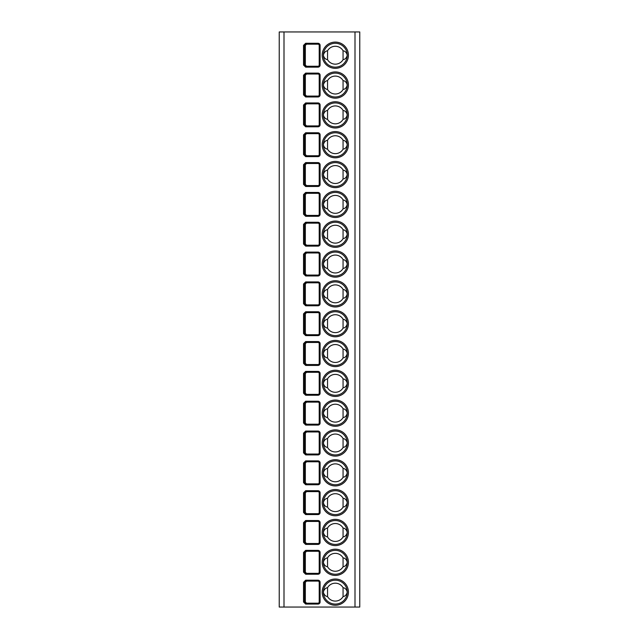 <?xml version="1.0" encoding="UTF-8"?>
<svg xmlns="http://www.w3.org/2000/svg" width="639" height="639" viewBox="0 0 639 639"><rect width="100%" height="100%" fill="white"/><g stroke="black" fill="none" stroke-linecap="round" stroke-linejoin="round"><path stroke-width="0.96" d="M279.235 31.95L359.765 31.95L359.765 607.05L279.235 607.05L279.235 31.95M305.658 604.071L303.533 601.978L303.533 582.289L305.658 580.204L305.658 581.099L318.006 581.099A1.19 1.19 0 0 1 319.204 582.289L319.204 601.978A1.19 1.19 0 0 1 318.006 603.176L305.658 603.176L304.42 601.978L304.42 582.289L305.658 581.099L306.552 581.099L305.338 582.289L305.338 601.978L306.552 603.176L305.658 603.176L305.658 604.071L318.006 604.071L318.006 603.176M303.533 552.463L305.658 550.379L305.658 551.273L318.006 551.273A1.19 1.19 0 0 1 319.204 552.463L319.204 572.153A1.19 1.19 0 0 1 318.006 573.343L305.658 573.343L304.42 572.153L304.42 552.463L305.658 551.273L306.552 551.273L305.338 552.463L305.338 572.153L306.552 573.343L305.658 573.343L305.658 574.237L303.533 572.153L303.533 552.463L305.338 552.463M305.658 544.412L303.533 542.319L303.533 522.638L305.658 520.545L305.658 521.44L318.006 521.44A1.19 1.19 0 0 1 319.204 522.638L319.204 542.319A1.19 1.19 0 0 1 318.006 543.517L305.658 543.517L304.42 542.319L304.42 522.638L305.658 521.44L306.552 521.44L305.338 522.638L305.338 542.319L306.552 543.517L305.658 543.517L305.658 544.412L318.006 544.412L318.006 543.517M305.658 514.579L303.533 512.494L303.533 492.805L305.658 490.72L305.658 491.615L318.006 491.615A1.19 1.19 0 0 1 319.204 492.805L319.204 512.494A1.19 1.19 0 0 1 318.006 513.684L305.658 513.684L304.42 512.494L304.42 492.805L305.658 491.615L306.552 491.615L305.338 492.805L305.338 512.494L306.552 513.684L305.658 513.684L305.658 514.579L318.006 514.579L318.006 513.684M303.533 482.661L305.658 484.753L318.006 484.753A2.085 2.085 0 0 0 320.099 482.661L320.099 462.979A2.085 2.085 0 0 0 318.006 460.887L305.658 460.887L303.533 462.979L303.533 482.661L304.42 482.661L305.658 483.859L305.658 484.753M303.533 433.146L305.658 431.061L305.658 431.956L318.006 431.956A1.19 1.19 0 0 1 319.204 433.146L319.204 452.835A1.19 1.19 0 0 1 318.006 454.025L305.658 454.025L304.42 452.835L304.42 433.146L305.658 431.956L306.552 431.956L305.338 433.146L305.338 452.835L306.552 454.025L318.006 454.025L318.006 454.92L305.658 454.92L303.533 452.835L303.533 433.146L305.338 433.146M305.658 425.095L303.533 423.01L303.533 403.321L305.658 401.228L305.658 402.123L318.006 402.123A1.19 1.19 0 0 1 319.204 403.321L319.204 423.01A1.19 1.19 0 0 1 318.006 424.2L305.658 424.2L304.42 423.01L304.42 403.321L305.658 402.123L306.552 402.123L305.338 403.321L305.338 423.01L306.552 424.2L318.006 424.2L318.006 425.095L305.658 425.095L305.658 424.2L306.552 424.2M305.658 395.261L303.533 393.177L303.533 373.488L305.658 371.403L305.658 372.297L318.006 372.297A1.19 1.19 0 0 1 319.204 373.488L319.204 393.177A1.19 1.19 0 0 1 318.006 394.367L305.658 394.367L304.42 393.177L304.42 373.488L305.658 372.297L306.552 372.297L305.338 373.488L305.338 393.177L306.552 394.367L305.658 394.367L305.658 395.261L318.006 395.261L318.006 394.367M305.658 365.436L303.533 363.351L303.533 343.662L305.658 341.569L305.658 342.472L318.006 342.472A1.19 1.19 0 0 1 319.204 343.662L319.204 363.351A1.19 1.19 0 0 1 318.006 364.542L305.658 364.542L304.42 363.351L304.42 343.662L305.658 342.472L306.552 342.472L305.338 343.662L305.338 363.351L306.552 364.542L305.658 364.542L305.658 365.436L318.006 365.436L318.006 364.542M305.658 335.611L303.533 333.518L303.533 313.829L305.658 311.744L305.658 312.639L318.006 312.639A1.19 1.19 0 0 1 319.204 313.829L319.204 333.518A1.19 1.19 0 0 1 318.006 334.716L305.658 334.716L304.42 333.518L304.42 313.829L305.658 312.639L306.552 312.639L305.338 313.829L305.338 333.518L306.552 334.716L305.658 334.716L305.658 335.611L318.006 335.611L318.006 334.716M305.658 305.777L303.533 303.693L303.533 284.004L305.658 281.919L305.658 282.813L318.006 282.813A1.19 1.19 0 0 1 319.204 284.004L319.204 303.693A1.19 1.19 0 0 1 318.006 304.883L305.658 304.883L304.42 303.693L304.42 284.004L305.658 282.813L306.552 282.813L305.338 284.004L305.338 303.693L306.552 304.883L305.658 304.883L305.658 305.777L318.006 305.777L318.006 304.883M305.658 275.952L303.533 273.859L303.533 254.178L305.658 252.085L305.658 252.98L318.006 252.98A1.19 1.19 0 0 1 319.204 254.178L319.204 273.859A1.19 1.19 0 0 1 318.006 275.058L305.658 275.058L304.42 273.859L304.42 254.178L305.658 252.98L306.552 252.98L305.338 254.178L305.338 273.859L306.552 275.058L305.658 275.058L305.658 275.952L318.006 275.952L318.006 275.058M305.658 246.119L303.533 244.034L303.533 224.345L305.658 222.26L305.658 223.155L318.006 223.155A1.19 1.19 0 0 1 319.204 224.345L319.204 244.034A1.19 1.19 0 0 1 318.006 245.224L305.658 245.224L304.42 244.034L304.42 224.345L305.658 223.155L306.552 223.155L305.338 224.345L305.338 244.034L306.552 245.224L305.658 245.224L305.658 246.119L318.006 246.119L318.006 245.224M305.658 216.294L303.533 214.201L303.533 194.52L305.658 192.427L305.658 193.321L318.006 193.321A1.19 1.19 0 0 1 319.204 194.52L319.204 214.201A1.19 1.19 0 0 1 318.006 215.399L305.658 215.399L304.42 214.201L304.42 194.52L305.658 193.321L306.552 193.321L305.338 194.52L305.338 214.201L306.552 215.399L318.006 215.399L318.006 216.294L305.658 216.294L305.658 215.399L306.552 215.399M305.658 186.46L303.533 184.375L303.533 164.686L305.658 162.602L305.658 163.496L318.006 163.496A1.19 1.19 0 0 1 319.204 164.686L319.204 184.375A1.19 1.19 0 0 1 318.006 185.566L305.658 185.566L304.42 184.375L304.42 164.686L305.658 163.496L306.552 163.496L305.338 164.686L305.338 184.375L306.552 185.566L305.658 185.566L305.658 186.46L318.006 186.46L318.006 185.566M305.658 156.635L303.533 154.55L303.533 134.861L305.658 132.768L305.658 133.663L318.006 133.663A1.19 1.19 0 0 1 319.204 134.861L319.204 154.55A1.19 1.19 0 0 1 318.006 155.74L305.658 155.74L304.42 154.55L304.42 134.861L305.658 133.663L306.552 133.663L305.338 134.861L305.338 154.55L306.552 155.74L305.658 155.74L305.658 156.635L318.006 156.635L318.006 155.74M305.658 126.81L303.533 124.717L303.533 105.028L305.658 102.943L305.658 103.837L318.006 103.837A1.19 1.19 0 0 1 319.204 105.028L319.204 124.717A1.19 1.19 0 0 1 318.006 125.907L305.658 125.907L304.42 124.717L304.42 105.028L305.658 103.837L306.552 103.837L305.338 105.028L305.338 124.717L306.552 125.907L305.658 125.907L305.658 126.81L318.006 126.81L318.006 125.907M305.658 96.976L303.533 94.891L303.533 75.202L305.658 73.118L305.658 74.012L318.006 74.012A1.19 1.19 0 0 1 319.204 75.202L319.204 94.891A1.19 1.19 0 0 1 318.006 96.082L305.658 96.082L304.42 94.891L304.42 75.202L305.658 74.012L306.552 74.012L305.338 75.202L305.338 94.891L306.552 96.082L305.658 96.082L305.658 96.976L318.006 96.976L318.006 96.082M303.533 45.369L305.658 43.284L305.658 44.179L318.006 44.179A1.19 1.19 0 0 1 319.204 45.369L319.204 65.058A1.19 1.19 0 0 1 318.006 66.256L305.658 66.256L304.42 65.058L304.42 45.369L305.658 44.179L306.552 44.179L305.338 45.369L305.338 65.058L306.552 66.256L305.658 66.256L305.658 67.151L303.533 65.058L303.533 45.369L305.338 45.369M335.307 604.071A11.933 11.933 0 0 1 323.374 592.137A11.933 11.933 0 0 1 335.307 580.204A11.933 11.933 0 0 1 347.241 592.137A11.933 11.933 0 0 1 335.307 604.071M343.063 587.672A8.946 8.946 0 0 0 327.551 587.672C325.395 588.04 324.005 589.525 323.374 592.137C324.005 594.749 325.395 596.235 327.551 596.602A8.946 8.946 0 0 0 343.063 596.602C345.22 596.235 346.618 594.749 347.241 592.137C346.618 589.525 345.22 588.04 343.063 587.672L343.063 596.602M327.551 587.672L327.551 596.602M335.307 574.237A11.933 11.933 0 0 1 323.374 562.304A11.933 11.933 0 0 1 335.307 550.379A11.933 11.933 0 0 1 347.241 562.304A11.933 11.933 0 0 1 335.307 574.237M343.063 557.839A8.946 8.946 0 0 0 327.551 557.839C325.395 558.206 324.005 559.692 323.374 562.304C324.005 564.916 325.395 566.41 327.551 566.769A8.946 8.946 0 0 0 343.063 566.769C345.22 566.41 346.618 564.916 347.241 562.304C346.618 559.692 345.22 558.206 343.063 557.839L343.063 566.769M327.551 557.839L327.551 566.769M335.307 544.412A11.933 11.933 0 0 1 323.374 532.479A11.933 11.933 0 0 1 335.307 520.545A11.933 11.933 0 0 1 347.241 532.479A11.933 11.933 0 0 1 335.307 544.412M343.063 528.014A8.946 8.946 0 0 0 327.551 528.014C325.395 528.381 324.005 529.867 323.374 532.479C324.005 535.091 325.395 536.576 327.551 536.944A8.946 8.946 0 0 0 343.063 536.944C345.22 536.576 346.618 535.091 347.241 532.479C346.618 529.867 345.22 528.381 343.063 528.014L343.063 536.944M327.551 528.014L327.551 536.944M335.307 514.579A11.933 11.933 0 0 1 323.374 502.645A11.933 11.933 0 0 1 335.307 490.72A11.933 11.933 0 0 1 347.241 502.645A11.933 11.933 0 0 1 335.307 514.579M343.063 498.188A8.946 8.946 0 0 0 327.551 498.188C325.395 498.548 324.005 500.041 323.374 502.645C324.005 505.257 325.395 506.751 327.551 507.11A8.946 8.946 0 0 0 343.063 507.11C345.22 506.751 346.618 505.257 347.241 502.645C346.618 500.041 345.22 498.548 343.063 498.188L343.063 507.11M327.551 498.188L327.551 507.11M335.307 484.753A11.933 11.933 0 0 1 323.374 472.82A11.933 11.933 0 0 1 335.307 460.887A11.933 11.933 0 0 1 347.241 472.82A11.933 11.933 0 0 1 335.307 484.753M343.063 468.355A8.946 8.946 0 0 0 327.551 468.355C325.395 468.722 324.005 470.208 323.374 472.82C324.005 475.432 325.395 476.918 327.551 477.285A8.946 8.946 0 0 0 343.063 477.285C345.22 476.918 346.618 475.432 347.241 472.82C346.618 470.208 345.22 468.722 343.063 468.355L343.063 477.285M327.551 468.355L327.551 477.285M335.307 454.92A11.933 11.933 0 0 1 323.374 442.995A11.933 11.933 0 0 1 335.307 431.061A11.933 11.933 0 0 1 347.241 442.995A11.933 11.933 0 0 1 335.307 454.92M343.063 438.53A8.946 8.946 0 0 0 327.551 438.53C325.395 438.889 324.005 440.383 323.374 442.995C324.005 445.607 325.395 447.092 327.551 447.46A8.946 8.946 0 0 0 343.063 447.46C345.22 447.092 346.618 445.607 347.241 442.995C346.618 440.383 345.22 438.889 343.063 438.53L343.063 447.46M327.551 438.53L327.551 447.46M335.307 425.095A11.933 11.933 0 0 1 323.374 413.161A11.933 11.933 0 0 1 335.307 401.228A11.933 11.933 0 0 1 347.241 413.161A11.933 11.933 0 0 1 335.307 425.095M343.063 408.696A8.946 8.946 0 0 0 327.551 408.696C325.395 409.064 324.005 410.55 323.374 413.161C324.005 415.773 325.395 417.259 327.551 417.626A8.946 8.946 0 0 0 343.063 417.626C345.22 417.259 346.618 415.773 347.241 413.161C346.618 410.55 345.22 409.064 343.063 408.696L343.063 417.626M327.551 408.696L327.551 417.626M335.307 395.261A11.933 11.933 0 0 1 323.374 383.336A11.933 11.933 0 0 1 335.307 371.403A11.933 11.933 0 0 1 347.241 383.336A11.933 11.933 0 0 1 335.307 395.261M343.063 378.871A8.946 8.946 0 0 0 327.551 378.871C325.395 379.231 324.005 380.724 323.374 383.336C324.005 385.948 325.395 387.434 327.551 387.801A8.946 8.946 0 0 0 343.063 387.801C345.22 387.434 346.618 385.948 347.241 383.336C346.618 380.724 345.22 379.231 343.063 378.871L343.063 387.801M327.551 378.871L327.551 387.801M335.307 365.436A11.933 11.933 0 0 1 323.374 353.503A11.933 11.933 0 0 1 335.307 341.569A11.933 11.933 0 0 1 347.241 353.503A11.933 11.933 0 0 1 335.307 365.436M343.063 349.038A8.946 8.946 0 0 0 327.551 349.038C325.395 349.405 324.005 350.891 323.374 353.503C324.005 356.115 325.395 357.608 327.551 357.968A8.946 8.946 0 0 0 343.063 357.968C345.22 357.608 346.618 356.115 347.241 353.503C346.618 350.891 345.22 349.405 343.063 349.038L343.063 357.968M327.551 349.038L327.551 357.968M335.307 335.611A11.933 11.933 0 0 1 323.374 323.677A11.933 11.933 0 0 1 335.307 311.744A11.933 11.933 0 0 1 347.241 323.677A11.933 11.933 0 0 1 335.307 335.611M343.063 319.212A8.946 8.946 0 0 0 327.551 319.212C325.395 319.58 324.005 321.066 323.374 323.677C324.005 326.289 325.395 327.775 327.551 328.142A8.946 8.946 0 0 0 343.063 328.142C345.22 327.775 346.618 326.289 347.241 323.677C346.618 321.066 345.22 319.58 343.063 319.212L343.063 328.142M327.551 319.212L327.551 328.142M335.307 305.777A11.933 11.933 0 0 1 323.374 293.844A11.933 11.933 0 0 1 335.307 281.919A11.933 11.933 0 0 1 347.241 293.844A11.933 11.933 0 0 1 335.307 305.777M343.063 289.379A8.946 8.946 0 0 0 327.551 289.379C325.395 289.747 324.005 291.232 323.374 293.844C324.005 296.456 325.395 297.95 327.551 298.309A8.946 8.946 0 0 0 343.063 298.309C345.22 297.95 346.618 296.456 347.241 293.844C346.618 291.232 345.22 289.747 343.063 289.379L343.063 298.309M327.551 289.379L327.551 298.309M335.307 275.952A11.933 11.933 0 0 1 323.374 264.019A11.933 11.933 0 0 1 335.307 252.085A11.933 11.933 0 0 1 347.241 264.019A11.933 11.933 0 0 1 335.307 275.952M343.063 259.554A8.946 8.946 0 0 0 327.551 259.554C325.395 259.921 324.005 261.407 323.374 264.019C324.005 266.631 325.395 268.116 327.551 268.484A8.946 8.946 0 0 0 343.063 268.484C345.22 268.116 346.618 266.631 347.241 264.019C346.618 261.407 345.22 259.921 343.063 259.554L343.063 268.484M327.551 259.554L327.551 268.484M335.307 246.119A11.933 11.933 0 0 1 323.374 234.193A11.933 11.933 0 0 1 335.307 222.26A11.933 11.933 0 0 1 347.241 234.193A11.933 11.933 0 0 1 335.307 246.119M343.063 229.728A8.946 8.946 0 0 0 327.551 229.728C325.395 230.088 324.005 231.582 323.374 234.193C324.005 236.797 325.395 238.291 327.551 238.651A8.946 8.946 0 0 0 343.063 238.651C345.22 238.291 346.618 236.797 347.241 234.193C346.618 231.582 345.22 230.088 343.063 229.728L343.063 238.651M327.551 229.728L327.551 238.651M335.307 216.294A11.933 11.933 0 0 1 323.374 204.36A11.933 11.933 0 0 1 335.307 192.427A11.933 11.933 0 0 1 347.241 204.36A11.933 11.933 0 0 1 335.307 216.294M343.063 199.895A8.946 8.946 0 0 0 327.551 199.895C325.395 200.263 324.005 201.748 323.374 204.36C324.005 206.972 325.395 208.458 327.551 208.825A8.946 8.946 0 0 0 343.063 208.825C345.22 208.458 346.618 206.972 347.241 204.36C346.618 201.748 345.22 200.263 343.063 199.895L343.063 208.825M327.551 199.895L327.551 208.825M335.307 186.46A11.933 11.933 0 0 1 323.374 174.535A11.933 11.933 0 0 1 335.307 162.602A11.933 11.933 0 0 1 347.241 174.535A11.933 11.933 0 0 1 335.307 186.46M343.063 170.07A8.946 8.946 0 0 0 327.551 170.07C325.395 170.429 324.005 171.923 323.374 174.535C324.005 177.147 325.395 178.632 327.551 179A8.946 8.946 0 0 0 343.063 179C345.22 178.632 346.618 177.147 347.241 174.535C346.618 171.923 345.22 170.429 343.063 170.07L343.063 179M327.551 170.07L327.551 179M335.307 156.635A11.933 11.933 0 0 1 323.374 144.702A11.933 11.933 0 0 1 335.307 132.768A11.933 11.933 0 0 1 347.241 144.702A11.933 11.933 0 0 1 335.307 156.635M343.063 140.237A8.946 8.946 0 0 0 327.551 140.237C325.395 140.604 324.005 142.09 323.374 144.702C324.005 147.313 325.395 148.799 327.551 149.167A8.946 8.946 0 0 0 343.063 149.167C345.22 148.799 346.618 147.313 347.241 144.702C346.618 142.09 345.22 140.604 343.063 140.237L343.063 149.167M327.551 140.237L327.551 149.167M335.307 126.81A11.933 11.933 0 0 1 323.374 114.876A11.933 11.933 0 0 1 335.307 102.943A11.933 11.933 0 0 1 347.241 114.876A11.933 11.933 0 0 1 335.307 126.81M343.063 110.411A8.946 8.946 0 0 0 327.551 110.411C325.395 110.771 324.005 112.264 323.374 114.876C324.005 117.488 325.395 118.974 327.551 119.341A8.946 8.946 0 0 0 343.063 119.341C345.22 118.974 346.618 117.488 347.241 114.876C346.618 112.264 345.22 110.771 343.063 110.411L343.063 119.341M327.551 110.411L327.551 119.341M335.307 96.976A11.933 11.933 0 0 1 323.374 85.043A11.933 11.933 0 0 1 335.307 73.118A11.933 11.933 0 0 1 347.241 85.043A11.933 11.933 0 0 1 335.307 96.976M343.063 80.578A8.946 8.946 0 0 0 327.551 80.578C325.395 80.945 324.005 82.431 323.374 85.043C324.005 87.655 325.395 89.148 327.551 89.508A8.946 8.946 0 0 0 343.063 89.508C345.22 89.148 346.618 87.655 347.241 85.043C346.618 82.431 345.22 80.945 343.063 80.578L343.063 89.508M327.551 80.578L327.551 89.508M335.307 67.151A11.933 11.933 0 0 1 323.374 55.218A11.933 11.933 0 0 1 335.307 43.284A11.933 11.933 0 0 1 347.241 55.218A11.933 11.933 0 0 1 335.307 67.151M343.063 50.753A8.946 8.946 0 0 0 327.551 50.753C325.395 51.12 324.005 52.606 323.374 55.218C324.005 57.83 325.395 59.315 327.551 59.683A8.946 8.946 0 0 0 343.063 59.683C345.22 59.315 346.618 57.83 347.241 55.218C346.618 52.606 345.22 51.12 343.063 50.753L343.063 59.683M327.551 50.753L327.551 59.683M305.658 460.887L305.658 461.781L306.552 461.781L305.338 462.979L305.338 482.661L306.552 483.859L305.658 483.859L318.006 483.859A1.19 1.19 0 0 0 319.204 482.661L319.204 462.979A1.19 1.19 0 0 0 318.006 461.781L305.658 461.781L304.42 462.979L303.533 462.979M305.658 454.92L305.658 454.025L306.552 454.025M305.658 192.427L318.006 192.427L318.006 193.321L306.552 193.321M305.658 43.284L318.006 43.284L318.006 44.179L306.552 44.179M284.004 607.05L284.004 31.95M354.996 607.05L354.996 31.95M335.307 605.261A13.123 13.123 0 0 1 322.184 592.137A13.123 13.123 0 0 1 335.307 579.014A13.123 13.123 0 0 1 348.431 592.137A13.123 13.123 0 0 1 335.307 605.261M335.307 575.427A13.123 13.123 0 0 1 322.184 562.304A13.123 13.123 0 0 1 335.307 549.181A13.123 13.123 0 0 1 348.431 562.304A13.123 13.123 0 0 1 335.307 575.427M335.307 545.602A13.123 13.123 0 0 1 322.184 532.479A13.123 13.123 0 0 1 335.307 519.355A13.123 13.123 0 0 1 348.431 532.479A13.123 13.123 0 0 1 335.307 545.602M335.307 515.777A13.123 13.123 0 0 1 322.184 502.645A13.123 13.123 0 0 1 335.307 489.522A13.123 13.123 0 0 1 348.431 502.645A13.123 13.123 0 0 1 335.307 515.777M335.307 485.944A13.123 13.123 0 0 1 322.184 472.82A13.123 13.123 0 0 1 335.307 459.697A13.123 13.123 0 0 1 348.431 472.82A13.123 13.123 0 0 1 335.307 485.944M335.307 456.118A13.123 13.123 0 0 1 322.184 442.995A13.123 13.123 0 0 1 335.307 429.863A13.123 13.123 0 0 1 348.431 442.995A13.123 13.123 0 0 1 335.307 456.118M335.307 426.285A13.123 13.123 0 0 1 322.184 413.161A13.123 13.123 0 0 1 335.307 400.038A13.123 13.123 0 0 1 348.431 413.161A13.123 13.123 0 0 1 335.307 426.285M335.307 396.46A13.123 13.123 0 0 1 322.184 383.336A13.123 13.123 0 0 1 335.307 370.213A13.123 13.123 0 0 1 348.431 383.336A13.123 13.123 0 0 1 335.307 396.46M335.307 366.626A13.123 13.123 0 0 1 322.184 353.503A13.123 13.123 0 0 1 335.307 340.379A13.123 13.123 0 0 1 348.431 353.503A13.123 13.123 0 0 1 335.307 366.626M335.307 336.801A13.123 13.123 0 0 1 322.184 323.677A13.123 13.123 0 0 1 335.307 310.554A13.123 13.123 0 0 1 348.431 323.677A13.123 13.123 0 0 1 335.307 336.801M335.307 306.976A13.123 13.123 0 0 1 322.184 293.844A13.123 13.123 0 0 1 335.307 280.721A13.123 13.123 0 0 1 348.431 293.844A13.123 13.123 0 0 1 335.307 306.976M335.307 277.142A13.123 13.123 0 0 1 322.184 264.019A13.123 13.123 0 0 1 335.307 250.895A13.123 13.123 0 0 1 348.431 264.019A13.123 13.123 0 0 1 335.307 277.142M335.307 247.317A13.123 13.123 0 0 1 322.184 234.193A13.123 13.123 0 0 1 335.307 221.062A13.123 13.123 0 0 1 348.431 234.193A13.123 13.123 0 0 1 335.307 247.317M335.307 217.484A13.123 13.123 0 0 1 322.184 204.36A13.123 13.123 0 0 1 335.307 191.237A13.123 13.123 0 0 1 348.431 204.36A13.123 13.123 0 0 1 335.307 217.484M335.307 187.658A13.123 13.123 0 0 1 322.184 174.535A13.123 13.123 0 0 1 335.307 161.403A13.123 13.123 0 0 1 348.431 174.535A13.123 13.123 0 0 1 335.307 187.658M335.307 157.825A13.123 13.123 0 0 1 322.184 144.702A13.123 13.123 0 0 1 335.307 131.578A13.123 13.123 0 0 1 348.431 144.702A13.123 13.123 0 0 1 335.307 157.825M335.307 128A13.123 13.123 0 0 1 322.184 114.876A13.123 13.123 0 0 1 335.307 101.753A13.123 13.123 0 0 1 348.431 114.876A13.123 13.123 0 0 1 335.307 128M335.307 98.166A13.123 13.123 0 0 1 322.184 85.043A13.123 13.123 0 0 1 335.307 71.919A13.123 13.123 0 0 1 348.431 85.043A13.123 13.123 0 0 1 335.307 98.166M335.307 68.341A13.123 13.123 0 0 1 322.184 55.218A13.123 13.123 0 0 1 335.307 42.094A13.123 13.123 0 0 1 348.431 55.218A13.123 13.123 0 0 1 335.307 68.341M305.658 580.204L318.006 580.204A2.085 2.085 0 0 1 320.099 582.289L320.099 601.978A2.085 2.085 0 0 1 318.006 604.071M305.658 550.379L318.006 550.379A2.085 2.085 0 0 1 320.099 552.463L320.099 572.153A2.085 2.085 0 0 1 318.006 574.237L305.658 574.237M305.658 520.545L318.006 520.545A2.085 2.085 0 0 1 320.099 522.638L320.099 542.319A2.085 2.085 0 0 1 318.006 544.412M305.658 490.72L318.006 490.72A2.085 2.085 0 0 1 320.099 492.805L320.099 512.494A2.085 2.085 0 0 1 318.006 514.579M305.658 431.061L318.006 431.061A2.085 2.085 0 0 1 320.099 433.146L320.099 452.835A2.085 2.085 0 0 1 318.006 454.92M305.658 401.228L318.006 401.228A2.085 2.085 0 0 1 320.099 403.321L320.099 423.01A2.085 2.085 0 0 1 318.006 425.095M305.658 371.403L318.006 371.403A2.085 2.085 0 0 1 320.099 373.488L320.099 393.177A2.085 2.085 0 0 1 318.006 395.261M305.658 341.569L318.006 341.569A2.085 2.085 0 0 1 320.099 343.662L320.099 363.351A2.085 2.085 0 0 1 318.006 365.436M305.658 311.744L318.006 311.744A2.085 2.085 0 0 1 320.099 313.829L320.099 333.518A2.085 2.085 0 0 1 318.006 335.611M305.658 281.919L318.006 281.919A2.085 2.085 0 0 1 320.099 284.004L320.099 303.693A2.085 2.085 0 0 1 318.006 305.777M305.658 252.085L318.006 252.085A2.085 2.085 0 0 1 320.099 254.178L320.099 273.859A2.085 2.085 0 0 1 318.006 275.952M305.658 222.26L318.006 222.26A2.085 2.085 0 0 1 320.099 224.345L320.099 244.034A2.085 2.085 0 0 1 318.006 246.119M318.006 192.427A2.085 2.085 0 0 1 320.099 194.52L320.099 214.201A2.085 2.085 0 0 1 318.006 216.294M305.658 162.602L318.006 162.602A2.085 2.085 0 0 1 320.099 164.686L320.099 184.375A2.085 2.085 0 0 1 318.006 186.46M305.658 132.768L318.006 132.768A2.085 2.085 0 0 1 320.099 134.861L320.099 154.55A2.085 2.085 0 0 1 318.006 156.635M305.658 102.943L318.006 102.943A2.085 2.085 0 0 1 320.099 105.028L320.099 124.717A2.085 2.085 0 0 1 318.006 126.81M305.658 73.118L318.006 73.118A2.085 2.085 0 0 1 320.099 75.202L320.099 94.891A2.085 2.085 0 0 1 318.006 96.976M318.006 43.284A2.085 2.085 0 0 1 320.099 45.369L320.099 65.058A2.085 2.085 0 0 1 318.006 67.151L305.658 67.151M318.006 580.204L318.006 581.099M320.099 582.289L319.204 582.289M320.099 601.978L319.204 601.978M303.533 601.978L305.338 601.978M303.533 582.289L305.338 582.289M303.533 572.153L305.338 572.153M318.006 550.379L318.006 551.273M320.099 552.463L319.204 552.463M320.099 572.153L319.204 572.153M318.006 574.237L318.006 573.343M318.006 520.545L318.006 521.44M320.099 522.638L319.204 522.638M320.099 542.319L319.204 542.319M303.533 542.319L305.338 542.319M303.533 522.638L305.338 522.638M303.533 492.805L305.338 492.805M318.006 490.72L318.006 491.615M320.099 492.805L319.204 492.805M320.099 512.494L319.204 512.494M303.533 512.494L305.338 512.494M320.099 482.661L319.204 482.661A1.19 1.19 0 0 1 318.006 483.859L318.006 484.753M305.338 462.979L304.42 462.979L304.42 482.661L305.338 482.661M320.099 462.979L319.204 462.979A1.19 1.19 0 0 0 318.006 461.781L318.006 460.887M303.533 452.835L305.338 452.835M318.006 431.061L318.006 431.956M320.099 433.146L319.204 433.146M320.099 452.835L319.204 452.835M303.533 403.321L305.338 403.321M318.006 401.228L318.006 402.123M320.099 403.321L319.204 403.321M320.099 423.01L319.204 423.01M303.533 423.01L305.338 423.01M303.533 373.488L305.338 373.488M318.006 371.403L318.006 372.297M320.099 373.488L319.204 373.488M320.099 393.177L319.204 393.177M303.533 393.177L305.338 393.177M303.533 343.662L305.338 343.662M318.006 341.569L318.006 342.472M320.099 343.662L319.204 343.662M320.099 363.351L319.204 363.351M303.533 363.351L305.338 363.351M303.533 313.829L305.338 313.829M318.006 311.744L318.006 312.639M320.099 313.829L319.204 313.829M320.099 333.518L319.204 333.518M303.533 333.518L305.338 333.518M303.533 284.004L305.338 284.004M318.006 281.919L318.006 282.813M320.099 284.004L319.204 284.004M320.099 303.693L319.204 303.693M303.533 303.693L305.338 303.693M303.533 254.178L305.338 254.178M318.006 252.085L318.006 252.98M320.099 254.178L319.204 254.178M320.099 273.859L319.204 273.859M303.533 273.859L305.338 273.859M303.533 224.345L305.338 224.345M318.006 222.26L318.006 223.155M320.099 224.345L319.204 224.345M320.099 244.034L319.204 244.034M303.533 244.034L305.338 244.034M320.099 214.201L319.204 214.201M303.533 214.201L305.338 214.201M303.533 194.52L305.338 194.52M320.099 194.52L319.204 194.52M303.533 164.686L305.338 164.686M318.006 162.602L318.006 163.496M320.099 164.686L319.204 164.686M320.099 184.375L319.204 184.375M303.533 184.375L305.338 184.375M303.533 134.861L305.338 134.861M318.006 132.768L318.006 133.663M320.099 134.861L319.204 134.861M320.099 154.55L319.204 154.55M303.533 154.55L305.338 154.55M303.533 105.028L305.338 105.028M318.006 102.943L318.006 103.837M320.099 105.028L319.204 105.028M320.099 124.717L319.204 124.717M303.533 124.717L305.338 124.717M303.533 75.202L305.338 75.202M318.006 73.118L318.006 74.012M320.099 75.202L319.204 75.202M320.099 94.891L319.204 94.891M303.533 94.891L305.338 94.891M303.533 65.058L305.338 65.058M320.099 45.369L319.204 45.369M320.099 65.058L319.204 65.058M318.006 67.151L318.006 66.256"/></g></svg>
